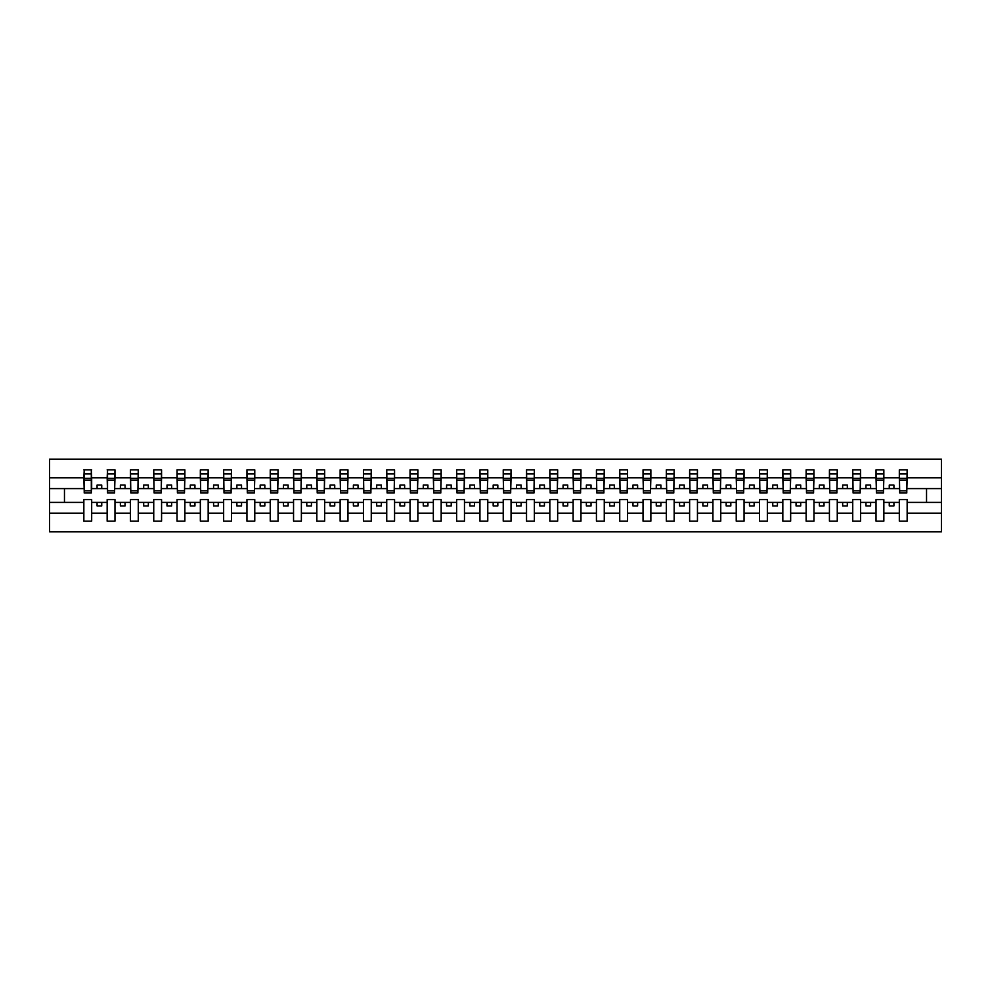 <?xml version="1.0" encoding="UTF-8"?>
<svg xmlns="http://www.w3.org/2000/svg" width="991" height="991" viewBox="0 0 991 991"><rect width="100%" height="100%" fill="white"/><g stroke="black" fill="none" stroke-linecap="round" stroke-linejoin="round"><path stroke-width="1.49" d="M899.32 513.165L883.848 513.165L883.848 499.6L876.019 499.6L876.019 513.165L860.56 513.165L860.56 499.6L852.731 499.6L852.731 513.165L837.259 513.165L837.259 499.6L829.43 499.6L829.43 513.165L813.958 513.165L813.958 499.6L806.129 499.6L806.129 513.165L790.657 513.165L790.657 499.6L782.828 499.6L782.828 513.165L767.356 513.165L767.356 499.6L759.527 499.6L759.527 513.165L744.055 513.165L744.055 499.6L736.226 499.6L736.226 513.165L720.754 513.165L720.754 499.6L712.925 499.6L712.925 513.165L697.453 513.165L697.453 499.6L689.625 499.6L689.625 513.165L674.165 513.165L674.165 499.6L666.336 499.6L666.336 513.165L650.864 513.165L650.864 499.6L643.035 499.6L643.035 513.165L627.563 513.165L627.563 499.6L619.734 499.6L619.734 513.165L604.262 513.165L604.262 499.6L596.433 499.6L596.433 513.165L580.961 513.165L580.961 499.6L573.132 499.6L573.132 513.165L557.66 513.165L557.66 499.6L549.832 499.6L549.832 513.165L534.36 513.165L534.36 499.6L526.531 499.6L526.531 513.165L511.059 513.165L511.059 499.6L503.23 499.6L503.23 513.165L487.77 513.165L487.77 499.6L479.941 499.6L479.941 513.165L464.469 513.165L464.469 499.6L456.64 499.6L456.64 513.165L441.168 513.165L441.168 499.6L433.34 499.6L433.34 513.165L417.868 513.165L417.868 499.6L410.039 499.6L410.039 513.165L394.567 513.165L394.567 499.6L386.738 499.6L386.738 513.165L371.266 513.165L371.266 499.6L363.437 499.6L363.437 513.165L347.965 513.165L347.965 499.6L340.136 499.6L340.136 513.165L324.664 513.165L324.664 499.6L316.835 499.6L316.835 513.165L301.375 513.165L301.375 499.6L293.547 499.6L293.547 513.165L278.075 513.165L278.075 499.6L270.246 499.6L270.246 513.165L254.774 513.165L254.774 499.6L246.945 499.6L246.945 513.165L231.473 513.165L231.473 499.6L223.644 499.6L223.644 513.165L208.172 513.165L208.172 499.6L200.343 499.6L200.343 513.165L184.871 513.165L184.871 499.6L177.042 499.6L177.042 513.165L161.57 513.165L161.57 499.6L153.741 499.6L153.741 513.165L138.269 513.165L138.269 499.6L130.44 499.6L130.44 513.165L114.981 513.165L114.981 499.6L107.152 499.6L107.152 513.165L91.68 513.165L91.68 499.6L83.851 499.6L83.851 513.165L49.55 513.165L49.55 531.845L941.45 531.845L941.45 513.165L907.149 513.165L907.149 521.13L899.32 521.13L899.32 502.4L889.261 502.4L889.261 505.943L893.919 505.943L893.919 502.4M907.149 513.165L907.149 499.6L899.32 499.6L899.32 502.4M876.019 513.165L876.019 521.13L883.848 521.13L883.848 513.165M852.731 513.165L852.731 521.13L860.56 521.13L860.56 513.165M829.43 513.165L829.43 521.13L837.259 521.13L837.259 513.165M806.129 513.165L806.129 521.13L813.958 521.13L813.958 513.165M782.828 513.165L782.828 521.13L790.657 521.13L790.657 513.165M759.527 513.165L759.527 521.13L767.356 521.13L767.356 513.165M736.226 513.165L736.226 521.13L744.055 521.13L744.055 513.165M712.925 513.165L712.925 521.13L720.754 521.13L720.754 513.165M689.625 513.165L689.625 521.13L697.453 521.13L697.453 513.165M666.336 513.165L666.336 521.13L674.165 521.13L674.165 513.165M643.035 513.165L643.035 521.13L650.864 521.13L650.864 513.165M619.734 513.165L619.734 521.13L627.563 521.13L627.563 513.165M596.433 513.165L596.433 521.13L604.262 521.13L604.262 513.165M573.132 513.165L573.132 521.13L580.961 521.13L580.961 513.165M549.832 513.165L549.832 521.13L557.66 521.13L557.66 513.165M526.531 513.165L526.531 521.13L534.36 521.13L534.36 513.165M503.23 513.165L503.23 521.13L511.059 521.13L511.059 513.165M479.941 513.165L479.941 521.13L487.77 521.13L487.77 513.165M456.64 513.165L456.64 521.13L464.469 521.13L464.469 513.165M433.34 513.165L433.34 521.13L441.168 521.13L441.168 513.165M410.039 513.165L410.039 521.13L417.868 521.13L417.868 513.165M386.738 513.165L386.738 521.13L394.567 521.13L394.567 513.165M363.437 513.165L363.437 521.13L371.266 521.13L371.266 513.165M340.136 513.165L340.136 521.13L347.965 521.13L347.965 513.165M316.835 513.165L316.835 521.13L324.664 521.13L324.664 513.165M293.547 513.165L293.547 521.13L301.375 521.13L301.375 513.165M270.246 513.165L270.246 521.13L278.075 521.13L278.075 513.165M246.945 513.165L246.945 521.13L254.774 521.13L254.774 513.165M223.644 513.165L223.644 521.13L231.473 521.13L231.473 513.165M200.343 513.165L200.343 521.13L208.172 521.13L208.172 513.165M177.042 513.165L177.042 521.13L184.871 521.13L184.871 513.165M153.741 513.165L153.741 521.13L161.57 521.13L161.57 513.165M130.44 513.165L130.44 521.13L138.269 521.13L138.269 513.165M107.152 513.165L107.152 521.13L114.981 521.13L114.981 513.165M899.692 490.818L906.777 490.818L906.777 492.985L899.692 492.985L899.32 469.87L899.32 477.835L883.848 477.835L883.477 491.4M899.692 491.4L899.32 477.835M876.403 490.818L883.477 490.818L883.477 492.985L876.403 492.985L876.019 469.87L876.019 477.835L860.56 477.835L860.176 491.4M876.403 491.4L876.019 477.835M853.102 490.818L860.176 490.818L860.176 492.985L853.102 492.985L852.731 469.87L852.731 477.835L837.259 477.835L836.887 491.4M853.102 491.4L852.731 477.835M829.801 490.818L836.887 490.818L836.887 492.985L829.801 492.985L829.43 469.87L829.43 477.835L813.958 477.835L813.586 491.4M829.801 491.4L829.43 477.835M806.501 490.818L813.586 490.818L813.586 492.985L806.501 492.985L806.129 469.87L806.129 477.835L790.657 477.835L790.285 491.4M806.501 491.4L806.129 477.835M783.2 490.818L790.285 490.818L790.285 492.985L783.2 492.985L782.828 469.87L782.828 477.835L767.356 477.835L766.984 491.4M783.2 491.4L782.828 477.835M759.899 490.818L766.984 490.818L766.984 492.985L759.899 492.985L759.527 469.87L759.527 477.835L744.055 477.835L743.684 491.4M759.899 491.4L759.527 477.835M736.598 490.818L743.684 490.818L743.684 492.985L736.598 492.985L736.226 469.87L736.226 477.835L720.754 477.835L720.383 491.4M736.598 491.4L736.226 477.835M713.297 490.818L720.383 490.818L720.383 492.985L713.297 492.985L712.925 469.87L712.925 477.835L697.453 477.835L697.082 491.4M713.297 491.4L712.925 477.835M690.009 490.818L697.082 490.818L697.082 492.985L690.009 492.985L689.625 469.87L689.625 477.835L674.165 477.835L673.781 491.4M690.009 491.4L689.625 477.835M666.708 490.818L673.781 490.818L673.781 492.985L666.708 492.985L666.336 469.87L666.336 477.835L650.864 477.835L650.492 491.4M666.708 491.4L666.336 477.835M643.407 490.818L650.492 490.818L650.492 492.985L643.407 492.985L643.035 469.87L643.035 477.835L627.563 477.835L627.192 491.4M643.407 491.4L643.035 477.835M620.106 490.818L627.192 490.818L627.192 492.985L620.106 492.985L619.734 469.87L619.734 477.835L604.262 477.835L603.891 491.4M620.106 491.4L619.734 477.835M596.805 490.818L603.891 490.818L603.891 492.985L596.805 492.985L596.433 469.87L596.433 477.835L580.961 477.835L580.59 491.4M596.805 491.4L596.433 477.835M573.504 490.818L580.59 490.818L580.59 492.985L573.504 492.985L573.132 469.87L573.132 477.835L557.66 477.835L557.289 491.4M573.504 491.4L573.132 477.835M550.203 490.818L557.289 490.818L557.289 492.985L550.203 492.985L549.832 469.87L549.832 477.835L534.36 477.835L533.988 491.4M550.203 491.4L549.832 477.835M526.902 490.818L533.988 490.818L533.988 492.985L526.902 492.985L526.531 469.87L526.531 477.835L511.059 477.835L510.687 491.4M526.902 491.4L526.531 477.835M503.614 490.818L510.687 490.818L510.687 492.985L503.614 492.985L503.23 469.87L503.23 477.835L487.77 477.835L487.386 491.4M503.614 491.4L503.23 477.835M480.313 490.818L487.386 490.818L487.386 492.985L480.313 492.985L479.941 469.87L479.941 477.835L464.469 477.835L464.098 491.4M480.313 491.4L479.941 477.835M457.012 490.818L464.098 490.818L464.098 492.985L457.012 492.985L456.64 469.87L456.64 477.835L441.168 477.835L440.797 491.4M457.012 491.4L456.64 477.835M433.711 490.818L440.797 490.818L440.797 492.985L433.711 492.985L433.34 469.87L433.34 477.835L417.868 477.835L417.496 491.4M433.711 491.4L433.34 477.835M410.41 490.818L417.496 490.818L417.496 492.985L410.41 492.985L410.039 469.87L410.039 477.835L394.567 477.835L394.195 491.4M410.41 491.4L410.039 477.835M387.109 490.818L394.195 490.818L394.195 492.985L387.109 492.985L386.738 469.87L386.738 477.835L371.266 477.835L370.894 491.4M387.109 491.4L386.738 477.835M363.808 490.818L370.894 490.818L370.894 492.985L363.808 492.985L363.437 469.87L363.437 477.835L347.965 477.835L347.593 491.4M363.808 491.4L363.437 477.835M340.508 490.818L347.593 490.818L347.593 492.985L340.508 492.985L340.136 469.87L340.136 477.835L324.664 477.835L324.292 491.4M340.508 491.4L340.136 477.835M317.219 490.818L324.292 490.818L324.292 492.985L317.219 492.985L316.835 469.87L316.835 477.835L301.375 477.835L300.991 491.4M317.219 491.4L316.835 477.835M293.918 490.818L300.991 490.818L300.991 492.985L293.918 492.985L293.547 469.87L293.547 477.835L278.075 477.835L277.703 491.4M293.918 491.4L293.547 477.835M270.617 490.818L277.703 490.818L277.703 492.985L270.617 492.985L270.246 469.87L270.246 477.835L254.774 477.835L254.402 491.4M270.617 491.4L270.246 477.835M247.316 490.818L254.402 490.818L254.402 492.985L247.316 492.985L246.945 469.87L246.945 477.835L231.473 477.835L231.101 491.4M247.316 491.4L246.945 477.835M224.016 490.818L231.101 490.818L231.101 492.985L224.016 492.985L223.644 469.87L223.644 477.835L208.172 477.835L207.8 491.4M224.016 491.4L223.644 477.835M200.715 490.818L207.8 490.818L207.8 492.985L200.715 492.985L200.343 469.87L200.343 477.835L184.871 477.835L184.499 491.4M200.715 491.4L200.343 477.835M177.414 490.818L184.499 490.818L184.499 492.985L177.414 492.985L177.042 469.87L177.042 477.835L161.57 477.835L161.199 491.4M177.414 491.4L177.042 477.835M154.113 490.818L161.199 490.818L161.199 492.985L154.113 492.985L153.741 469.87L153.741 477.835L138.269 477.835L137.898 491.4M154.113 491.4L153.741 477.835M130.824 490.818L137.898 490.818L137.898 492.985L130.824 492.985L130.44 469.87L130.44 477.835L114.981 477.835L114.597 491.4M130.824 491.4L130.44 477.835M107.523 490.818L114.597 490.818L114.597 492.985L107.523 492.985L107.523 469.87L107.152 477.835L91.68 477.835L91.308 469.87L91.308 492.985L84.223 492.985L84.223 480.127L91.308 480.127M107.523 491.4L107.152 477.835M83.851 513.165L83.851 521.13L91.68 521.13L91.68 513.165M84.223 480.127L84.223 469.87L83.851 477.835L49.55 477.835L49.55 459.155L941.45 459.155L941.45 477.835L907.149 477.835L906.777 491.4M84.223 491.4L83.851 477.835M899.32 469.87L907.149 469.87L907.149 477.835M876.019 469.87L883.848 469.87L883.848 477.835M852.731 469.87L860.56 469.87L860.56 477.835M829.43 469.87L837.259 469.87L837.259 477.835M806.129 469.87L813.958 469.87L813.958 477.835M782.828 469.87L790.657 469.87L790.657 477.835M759.527 469.87L767.356 469.87L767.356 477.835M736.226 469.87L744.055 469.87L744.055 477.835M712.925 469.87L720.754 469.87L720.754 477.835M689.625 469.87L697.453 469.87L697.453 477.835M666.336 469.87L674.165 469.87L674.165 477.835M643.035 469.87L650.864 469.87L650.864 477.835M619.734 469.87L627.563 469.87L627.563 477.835M596.433 469.87L604.262 469.87L604.262 477.835M573.132 469.87L580.961 469.87L580.961 477.835M549.832 469.87L557.66 469.87L557.66 477.835M526.531 469.87L534.36 469.87L534.36 477.835M503.23 469.87L511.059 469.87L511.059 477.835M479.941 469.87L487.77 469.87L487.77 477.835M456.64 469.87L464.469 469.87L464.469 477.835M433.34 469.87L441.168 469.87L441.168 477.835M410.039 469.87L417.868 469.87L417.868 477.835M386.738 469.87L394.567 469.87L394.567 477.835M363.437 469.87L371.266 469.87L371.266 477.835M340.136 469.87L347.965 469.87L347.965 477.835M316.835 469.87L324.664 469.87L324.664 477.835M293.547 469.87L301.375 469.87L301.375 477.835M270.246 469.87L278.075 469.87L278.075 477.835M246.945 469.87L254.774 469.87L254.774 477.835M223.644 469.87L231.473 469.87L231.473 477.835M200.343 469.87L208.172 469.87L208.172 477.835M177.042 469.87L184.871 469.87L184.871 477.835M153.741 469.87L161.57 469.87L161.57 477.835M130.44 469.87L138.269 469.87L138.269 477.835M107.152 469.87L114.981 469.87L114.981 477.835M83.851 469.87L91.68 469.87M889.261 502.4L883.848 502.4M899.32 488.6L893.919 488.6L893.919 485.057L889.261 485.057L889.261 488.6L883.848 488.6M889.261 488.6L893.919 488.6M870.618 505.943L870.618 502.4L865.961 502.4L865.961 505.943L870.618 505.943M865.961 502.4L860.56 502.4M876.019 502.4L870.618 502.4M876.019 488.6L870.618 488.6L870.618 485.057L865.961 485.057L865.961 488.6L860.56 488.6M865.961 488.6L870.618 488.6M847.317 505.943L847.317 502.4L842.66 502.4L842.66 505.943L847.317 505.943M842.66 502.4L837.259 502.4M852.731 502.4L847.317 502.4M852.731 488.6L847.317 488.6L847.317 485.057L842.66 485.057L842.66 488.6L837.259 488.6M842.66 488.6L847.317 488.6M824.017 505.943L824.017 502.4L819.359 502.4L819.359 505.943L824.017 505.943M819.359 502.4L813.958 502.4M829.43 502.4L824.017 502.4M829.43 488.6L824.017 488.6L824.017 485.057L819.359 485.057L819.359 488.6L813.958 488.6M819.359 488.6L824.017 488.6M800.716 505.943L800.716 502.4L796.058 502.4L796.058 505.943L800.716 505.943M796.058 502.4L790.657 502.4M806.129 502.4L800.716 502.4M806.129 488.6L800.716 488.6L800.716 485.057L796.058 485.057L796.058 488.6L790.657 488.6M796.058 488.6L800.716 488.6M777.427 505.943L777.427 502.4L772.757 502.4L772.757 505.943L777.427 505.943M772.757 502.4L767.356 502.4M782.828 502.4L777.427 502.4M782.828 488.6L777.427 488.6L777.427 485.057L772.757 485.057L772.757 488.6L767.356 488.6M772.757 488.6L777.427 488.6M754.126 505.943L754.126 502.4L749.469 502.4L749.469 505.943L754.126 505.943M749.469 502.4L744.055 502.4M759.527 502.4L754.126 502.4M759.527 488.6L754.126 488.6L754.126 485.057L749.469 485.057L749.469 488.6L744.055 488.6M749.469 488.6L754.126 488.6M730.825 505.943L730.825 502.4L726.168 502.4L726.168 505.943L730.825 505.943M726.168 502.4L720.754 502.4M736.226 502.4L730.825 502.4M736.226 488.6L730.825 488.6L730.825 485.057L726.168 485.057L726.168 488.6L720.754 488.6M726.168 488.6L730.825 488.6M707.524 505.943L707.524 502.4L702.867 502.4L702.867 505.943L707.524 505.943M702.867 502.4L697.453 502.4M712.925 502.4L707.524 502.4M712.925 488.6L707.524 488.6L707.524 485.057L702.867 485.057L702.867 488.6L697.453 488.6M702.867 488.6L707.524 488.6M684.224 505.943L684.224 502.4L679.566 502.4L679.566 505.943L684.224 505.943M679.566 502.4L674.165 502.4M689.625 502.4L684.224 502.4M689.625 488.6L684.224 488.6L684.224 485.057L679.566 485.057L679.566 488.6L674.165 488.6M679.566 488.6L684.224 488.6M660.923 505.943L660.923 502.4L656.265 502.4L656.265 505.943L660.923 505.943M656.265 502.4L650.864 502.4M666.336 502.4L660.923 502.4M666.336 488.6L660.923 488.6L660.923 485.057L656.265 485.057L656.265 488.6L650.864 488.6M656.265 488.6L660.923 488.6M637.622 505.943L637.622 502.4L632.964 502.4L632.964 505.943L637.622 505.943M632.964 502.4L627.563 502.4M643.035 502.4L637.622 502.4M643.035 488.6L637.622 488.6L637.622 485.057L632.964 485.057L632.964 488.6L627.563 488.6M632.964 488.6L637.622 488.6M614.321 505.943L614.321 502.4L609.663 502.4L609.663 505.943L614.321 505.943M609.663 502.4L604.262 502.4M619.734 502.4L614.321 502.4M619.734 488.6L614.321 488.6L614.321 485.057L609.663 485.057L609.663 488.6L604.262 488.6M609.663 488.6L614.321 488.6M591.032 505.943L591.032 502.4L586.362 502.4L586.362 505.943L591.032 505.943M586.362 502.4L580.961 502.4M596.433 502.4L591.032 502.4M596.433 488.6L591.032 488.6L591.032 485.057L586.362 485.057L586.362 488.6L580.961 488.6M586.362 488.6L591.032 488.6M567.732 505.943L567.732 502.4L563.074 502.4L563.074 505.943L567.732 505.943M563.074 502.4L557.66 502.4M573.132 502.4L567.732 502.4M573.132 488.6L567.732 488.6L567.732 485.057L563.074 485.057L563.074 488.6L557.66 488.6M563.074 488.6L567.732 488.6M544.431 505.943L544.431 502.4L539.773 502.4L539.773 505.943L544.431 505.943M539.773 502.4L534.36 502.4M549.832 502.4L544.431 502.4M549.832 488.6L544.431 488.6L544.431 485.057L539.773 485.057L539.773 488.6L534.36 488.6M539.773 488.6L544.431 488.6M521.13 505.943L521.13 502.4L516.472 502.4L516.472 505.943L521.13 505.943M516.472 502.4L511.059 502.4M526.531 502.4L521.13 502.4M526.531 488.6L521.13 488.6L521.13 485.057L516.472 485.057L516.472 488.6L511.059 488.6M516.472 488.6L521.13 488.6M497.829 505.943L497.829 502.4L493.171 502.4L493.171 505.943L497.829 505.943M493.171 502.4L487.77 502.4M503.23 502.4L497.829 502.4M503.23 488.6L497.829 488.6L497.829 485.057L493.171 485.057L493.171 488.6L487.77 488.6M493.171 488.6L497.829 488.6M474.528 505.943L474.528 502.4L469.87 502.4L469.87 505.943L474.528 505.943M469.87 502.4L464.469 502.4M479.941 502.4L474.528 502.4M479.941 488.6L474.528 488.6L474.528 485.057L469.87 485.057L469.87 488.6L464.469 488.6M469.87 488.6L474.528 488.6M451.227 505.943L451.227 502.4L446.569 502.4L446.569 505.943L451.227 505.943M446.569 502.4L441.168 502.4M456.64 502.4L451.227 502.4M456.64 488.6L451.227 488.6L451.227 485.057L446.569 485.057L446.569 488.6L441.168 488.6M446.569 488.6L451.227 488.6M427.926 505.943L427.926 502.4L423.268 502.4L423.268 505.943L427.926 505.943M423.268 502.4L417.868 502.4M433.34 502.4L427.926 502.4M433.34 488.6L427.926 488.6L427.926 485.057L423.268 485.057L423.268 488.6L417.868 488.6M423.268 488.6L427.926 488.6M404.638 505.943L404.638 502.4L399.968 502.4L399.968 505.943L404.638 505.943M399.968 502.4L394.567 502.4M410.039 502.4L404.638 502.4M410.039 488.6L404.638 488.6L404.638 485.057L399.968 485.057L399.968 488.6L394.567 488.6M399.968 488.6L404.638 488.6M381.337 505.943L381.337 502.4L376.679 502.4L376.679 505.943L381.337 505.943M376.679 502.4L371.266 502.4M386.738 502.4L381.337 502.4M386.738 488.6L381.337 488.6L381.337 485.057L376.679 485.057L376.679 488.6L371.266 488.6M376.679 488.6L381.337 488.6M358.036 505.943L358.036 502.4L353.378 502.4L353.378 505.943L358.036 505.943M353.378 502.4L347.965 502.4M363.437 502.4L358.036 502.4M363.437 488.6L358.036 488.6L358.036 485.057L353.378 485.057L353.378 488.6L347.965 488.6M353.378 488.6L358.036 488.6M334.735 505.943L334.735 502.4L330.077 502.4L330.077 505.943L334.735 505.943M330.077 502.4L324.664 502.4M340.136 502.4L334.735 502.4M340.136 488.6L334.735 488.6L334.735 485.057L330.077 485.057L330.077 488.6L324.664 488.6M330.077 488.6L334.735 488.6M311.434 505.943L311.434 502.4L306.776 502.4L306.776 505.943L311.434 505.943M306.776 502.4L301.375 502.4M316.835 502.4L311.434 502.4M316.835 488.6L311.434 488.6L311.434 485.057L306.776 485.057L306.776 488.6L301.375 488.6M306.776 488.6L311.434 488.6M288.133 505.943L288.133 502.4L283.476 502.4L283.476 505.943L288.133 505.943M283.476 502.4L278.075 502.4M293.547 502.4L288.133 502.4M293.547 488.6L288.133 488.6L288.133 485.057L283.476 485.057L283.476 488.6L278.075 488.6M283.476 488.6L288.133 488.6M264.832 505.943L264.832 502.4L260.175 502.4L260.175 505.943L264.832 505.943M260.175 502.4L254.774 502.4M270.246 502.4L264.832 502.4M270.246 488.6L264.832 488.6L264.832 485.057L260.175 485.057L260.175 488.6L254.774 488.6M260.175 488.6L264.832 488.6M241.531 505.943L241.531 502.4L236.874 502.4L236.874 505.943L241.531 505.943M236.874 502.4L231.473 502.4M246.945 502.4L241.531 502.4M246.945 488.6L241.531 488.6L241.531 485.057L236.874 485.057L236.874 488.6L231.473 488.6M236.874 488.6L241.531 488.6M218.243 505.943L218.243 502.4L213.573 502.4L213.573 505.943L218.243 505.943M213.573 502.4L208.172 502.4M223.644 502.4L218.243 502.4M223.644 488.6L218.243 488.6L218.243 485.057L213.573 485.057L213.573 488.6L208.172 488.6M213.573 488.6L218.243 488.6M194.942 505.943L194.942 502.4L190.284 502.4L190.284 505.943L194.942 505.943M190.284 502.4L184.871 502.4M200.343 502.4L194.942 502.4M200.343 488.6L194.942 488.6L194.942 485.057L190.284 485.057L190.284 488.6L184.871 488.6M190.284 488.6L194.942 488.6M171.641 505.943L171.641 502.4L166.984 502.4L166.984 505.943L171.641 505.943M166.984 502.4L161.57 502.4M177.042 502.4L171.641 502.4M177.042 488.6L171.641 488.6L171.641 485.057L166.984 485.057L166.984 488.6L161.57 488.6M166.984 488.6L171.641 488.6M148.34 505.943L148.34 502.4L143.683 502.4L143.683 505.943L148.34 505.943M143.683 502.4L138.269 502.4M153.741 502.4L148.34 502.4M153.741 488.6L148.34 488.6L148.34 485.057L143.683 485.057L143.683 488.6L138.269 488.6M143.683 488.6L148.34 488.6M125.039 505.943L125.039 502.4L120.382 502.4L120.382 505.943L125.039 505.943M120.382 502.4L114.981 502.4M130.44 502.4L125.039 502.4M130.44 488.6L125.039 488.6L125.039 485.057L120.382 485.057L120.382 488.6L114.981 488.6M120.382 488.6L125.039 488.6M101.739 505.943L101.739 502.4L97.081 502.4L97.081 505.943L101.739 505.943M97.081 502.4L91.68 502.4M107.152 502.4L101.739 502.4M107.152 488.6L101.739 488.6L101.739 485.057L97.081 485.057L97.081 488.6L91.68 488.6L91.68 477.835M97.081 488.6L101.739 488.6M91.68 488.6L91.308 491.4M83.851 502.4L49.55 502.4L49.55 477.835M49.55 513.165L49.55 502.4M83.851 488.6L49.55 488.6M941.45 513.165L941.45 477.835M64.465 502.4L64.465 488.6M941.45 488.6L926.535 488.6L926.535 502.4L907.149 502.4M941.45 502.4L926.535 502.4M926.535 488.6L907.149 488.6M84.223 478.306L91.308 478.306M114.981 469.87L114.597 490.818M107.523 480.127L114.597 480.127M107.523 478.306L114.597 478.306M138.269 469.87L137.898 490.818M130.824 480.127L137.898 480.127M130.824 478.306L137.898 478.306M161.57 469.87L161.199 490.818M154.113 480.127L161.199 480.127M154.113 478.306L161.199 478.306M184.871 469.87L184.499 490.818M177.414 480.127L184.499 480.127M177.414 478.306L184.499 478.306M208.172 469.87L207.8 490.818M200.715 480.127L207.8 480.127M200.715 478.306L207.8 478.306M231.473 469.87L231.101 490.818M224.016 480.127L231.101 480.127M224.016 478.306L231.101 478.306M254.774 469.87L254.402 490.818M247.316 480.127L254.402 480.127M247.316 478.306L254.402 478.306M278.075 469.87L277.703 490.818M270.617 480.127L277.703 480.127M270.617 478.306L277.703 478.306M301.375 469.87L300.991 490.818M293.918 480.127L300.991 480.127M293.918 478.306L300.991 478.306M324.664 469.87L324.292 490.818M317.219 480.127L324.292 480.127M317.219 478.306L324.292 478.306M347.965 469.87L347.593 490.818M340.508 480.127L347.593 480.127M340.508 478.306L347.593 478.306M371.266 469.87L370.894 490.818M363.808 480.127L370.894 480.127M363.808 478.306L370.894 478.306M394.567 469.87L394.195 490.818M387.109 480.127L394.195 480.127M387.109 478.306L394.195 478.306M417.868 469.87L417.496 490.818M410.41 480.127L417.496 480.127M410.41 478.306L417.496 478.306M441.168 469.87L440.797 490.818M433.711 480.127L440.797 480.127M433.711 478.306L440.797 478.306M464.469 469.87L464.098 490.818M457.012 480.127L464.098 480.127M457.012 478.306L464.098 478.306M487.77 469.87L487.386 490.818M480.313 480.127L487.386 480.127M480.313 478.306L487.386 478.306M511.059 469.87L510.687 490.818M503.614 480.127L510.687 480.127M503.614 478.306L510.687 478.306M534.36 469.87L533.988 490.818M526.902 480.127L533.988 480.127M526.902 478.306L533.988 478.306M557.66 469.87L557.289 490.818M550.203 480.127L557.289 480.127M550.203 478.306L557.289 478.306M580.961 469.87L580.59 490.818M573.504 480.127L580.59 480.127M573.504 478.306L580.59 478.306M604.262 469.87L603.891 490.818M596.805 480.127L603.891 480.127M596.805 478.306L603.891 478.306M627.563 469.87L627.192 490.818M620.106 480.127L627.192 480.127M620.106 478.306L627.192 478.306M650.864 469.87L650.492 490.818M643.407 480.127L650.492 480.127M643.407 478.306L650.492 478.306M674.165 469.87L673.781 490.818M666.708 480.127L673.781 480.127M666.708 478.306L673.781 478.306M697.453 469.87L697.082 490.818M690.009 480.127L697.082 480.127M690.009 478.306L697.082 478.306M720.754 469.87L720.383 490.818M713.297 480.127L720.383 480.127M713.297 478.306L720.383 478.306M744.055 469.87L743.684 490.818M736.598 480.127L743.684 480.127M736.598 478.306L743.684 478.306M767.356 469.87L766.984 490.818M759.899 480.127L766.984 480.127M759.899 478.306L766.984 478.306M790.657 469.87L790.285 490.818M783.2 480.127L790.285 480.127M783.2 478.306L790.285 478.306M813.958 469.87L813.586 490.818M806.501 480.127L813.586 480.127M806.501 478.306L813.586 478.306M837.259 469.87L836.887 490.818M829.801 480.127L836.887 480.127M829.801 478.306L836.887 478.306M860.56 469.87L860.176 490.818M853.102 480.127L860.176 480.127M853.102 478.306L860.176 478.306M883.848 469.87L883.477 490.818M876.403 480.127L883.477 480.127M876.403 478.306L883.477 478.306M907.149 469.87L906.777 490.818M899.692 480.127L906.777 480.127M899.692 478.306L906.777 478.306M84.223 490.818L91.308 490.818M84.223 473.946L91.308 473.946M107.523 473.946L114.597 473.946M130.824 473.946L137.898 473.946M154.113 473.946L161.199 473.946M177.414 473.946L184.499 473.946M200.715 473.946L207.8 473.946M224.016 473.946L231.101 473.946M247.316 473.946L254.402 473.946M270.617 473.946L277.703 473.946M293.918 473.946L300.991 473.946M317.219 473.946L324.292 473.946M340.508 473.946L347.593 473.946M363.808 473.946L370.894 473.946M387.109 473.946L394.195 473.946M410.41 473.946L417.496 473.946M433.711 473.946L440.797 473.946M457.012 473.946L464.098 473.946M480.313 473.946L487.386 473.946M503.614 473.946L510.687 473.946M526.902 473.946L533.988 473.946M550.203 473.946L557.289 473.946M573.504 473.946L580.59 473.946M596.805 473.946L603.891 473.946M620.106 473.946L627.192 473.946M643.407 473.946L650.492 473.946M666.708 473.946L673.781 473.946M690.009 473.946L697.082 473.946M713.297 473.946L720.383 473.946M736.598 473.946L743.684 473.946M759.899 473.946L766.984 473.946M783.2 473.946L790.285 473.946M806.501 473.946L813.586 473.946M829.801 473.946L836.887 473.946M853.102 473.946L860.176 473.946M876.403 473.946L883.477 473.946M899.692 473.946L906.777 473.946"/></g></svg>
